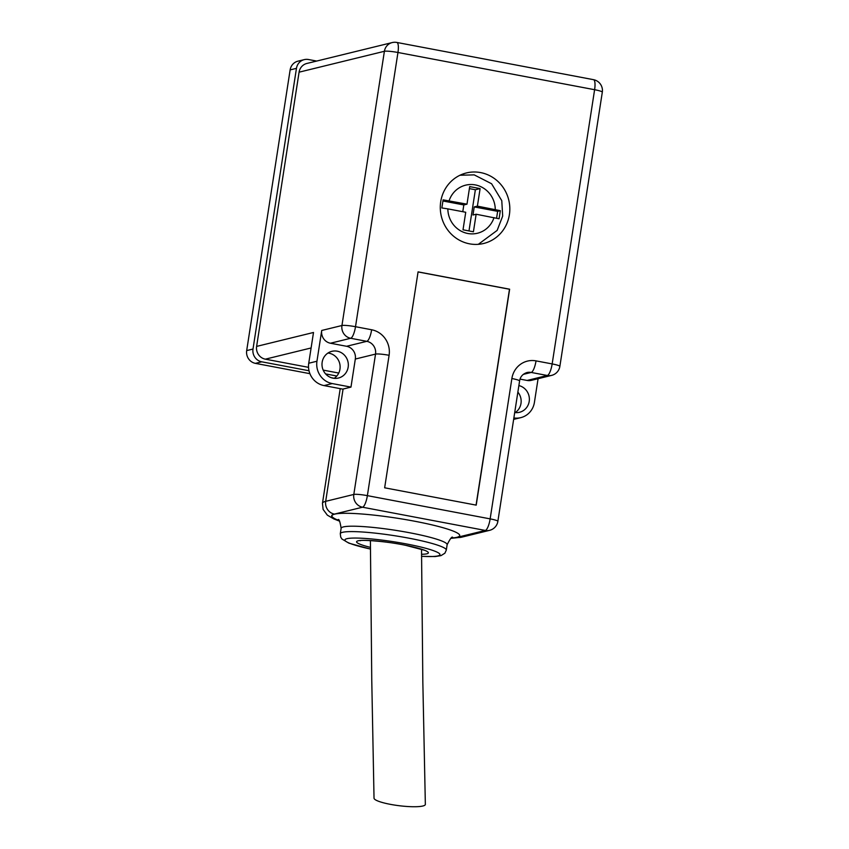 <?xml version="1.0" encoding="UTF-8"?>
<svg xmlns="http://www.w3.org/2000/svg" width="849" height="849" viewBox="0 0 849 849"><rect width="100%" height="100%" fill="white"/><g stroke="black" fill="none" stroke-linecap="round" stroke-linejoin="round"><path stroke-width="1.27" d="M338.74 373.051L323.182 370.111M308.537 367.341L265.355 359.169A11.005 10.506 -103.8 0 1 256.621 346.403L299.081 72.176A11.005 10.506 -103.8 0 1 306.86 63.463L392.185 42.577A11.005 10.506 76.2 0 0 384.395 51.29L299.081 72.176M346.583 346.286L330.452 343.229A11.005 10.506 -103.8 0 1 321.718 330.463L316.953 361.228A19.251 18.391 76.2 0 0 332.235 383.568L350.966 387.112L355.317 359.042A11.005 10.506 76.2 0 0 346.583 346.286L366.8 341.33L350.679 338.273L330.452 343.229M350.966 387.112L342.752 389.129L324.021 385.584A19.251 18.391 76.2 0 1 308.739 363.245L313.504 332.479L256.621 346.403M527.102 380.448L547.318 375.491A11.005 10.506 76.2 0 0 551.606 375.385L531.389 380.341A11.005 10.506 -103.8 0 1 527.102 380.448L520.044 379.11M513.868 417.941A19.251 18.391 76.2 0 0 520.777 417.644A19.251 18.391 76.2 0 0 534.414 402.394L538.075 378.696M476.215 505.134L509.633 289.201L418.079 271.871L384.65 487.804L476.215 505.134M480.576 172.58A36.305 34.682 76.2 0 0 466.419 172.941A36.305 34.682 76.2 0 0 441.374 216.453A36.305 34.682 76.2 0 0 483.686 243.472A36.305 34.682 76.2 0 0 509.793 207.315A36.305 34.682 76.2 0 0 480.576 172.58M309.917 373.677L255.411 363.361A11.005 10.506 -103.8 0 1 246.688 350.595L290.135 69.894A11.005 10.506 -103.8 0 1 297.925 61.181L304.25 59.632A11.005 10.506 76.2 0 1 308.537 59.526L316.666 61.064M304.25 59.632A11.005 10.506 76.2 0 0 296.46 68.345L290.135 69.894M246.688 350.595L253.002 349.045L296.46 68.345M253.002 349.045A11.005 10.506 76.2 0 0 261.736 361.812L255.411 363.361M336.798 376.022L325.602 373.9M309.015 370.758L261.736 361.812M334.23 378.283L331.418 377.741M463.671 174.544A36.305 34.682 76.2 0 0 461.315 174.639M337.255 351.189A13.754 13.138 76.2 0 0 331.895 351.327A13.754 13.138 76.2 0 0 322.408 367.808A13.754 13.138 76.2 0 0 338.433 378.038A13.754 13.138 76.2 0 0 348.323 364.338A13.754 13.138 76.2 0 0 337.255 351.189M334.156 378.336A13.754 13.138 76.2 0 0 339.833 364.115A13.754 13.138 76.2 0 0 329.041 353.195A13.754 13.138 76.2 0 0 327.958 353.035M514.706 412.54A13.754 13.138 76.2 0 0 519.471 412.296A13.754 13.138 76.2 0 0 529.373 398.913A13.754 13.138 76.2 0 0 518.877 385.573M515.194 412.593A13.754 13.138 76.2 0 0 517.869 392.1M370.397 540.59L371.766 680.431L374.027 798.198A25.852 4.478 7.1 0 0 375.162 799.631A25.852 4.478 7.1 0 0 403.593 806.2A25.852 4.478 7.1 0 0 425.349 804.332L422.834 681.98L421.518 549.314M476.066 505.102L509.485 289.244L418.069 271.945M447.848 208.875L465.73 212.261L463.013 229.803L473.424 231.777L476.14 214.235L499.074 218.777L500.326 210.679L477.393 206.137L480.109 188.595L469.699 186.621L466.982 204.163L443.104 199.855L441.851 207.952L447.848 208.875A24.748 23.645 76.2 0 0 467.799 233.486A24.748 23.645 76.2 0 0 494.012 217.62M466.982 204.163L463.83 204.938L442.945 200.99M463.83 204.938L462.779 211.709M477.393 206.137L474.23 206.912L472.978 215.009L476.14 214.235M496.591 218.151L497.641 211.337L474.23 206.912M497.641 211.337L500.326 210.679M468.988 230.939L475.366 189.752L480.109 188.595M475.366 189.752L469.391 188.616M311.105 347.963L265.355 359.169M339.473 521.116L333.869 518.951L327.332 515.141L323.108 509.421L322.461 503.308A75.911 8.946 8.8 0 1 325.687 501.334L343.07 389.054M451.318 538.064A64.906 7.652 -171.2 0 0 457.197 537.332L485.32 530.445L362.544 507.214L334.421 514.101A11.005 10.506 76.2 0 1 325.687 501.334L353.81 494.447L375.534 354.097L355.317 359.042M551.606 375.385A11.005 11.005 0 0 0 559.862 366.386A11.005 1.295 8.8 0 0 552.158 363.924A11.005 2.982 -79.3 0 1 547.318 375.491L531.198 372.446A11.005 2.982 -79.3 0 0 536.027 360.878L552.158 363.924L594.608 89.707L397.958 52.489L355.508 326.706L371.639 329.762A11.005 2.982 -79.3 0 1 366.8 341.33A11.005 10.506 -103.8 0 1 375.534 354.097A11.005 1.295 8.8 0 1 389.097 355.296L367.373 495.646L490.149 518.877L511.873 378.527A11.005 1.295 8.8 0 1 519.588 380.989C520.214 376.829 522.655 374.027 526.911 372.552A11.005 10.506 76.2 0 1 531.198 372.446L523.249 374.388M321.718 330.463L341.945 325.517A11.005 10.506 76.2 0 0 350.679 338.273A11.005 2.982 100.7 0 0 355.508 326.706A11.005 1.295 -171.2 0 0 341.945 325.517L384.395 51.29A11.005 1.295 -171.2 0 1 397.958 52.489A11.005 2.982 -79.3 0 0 396.844 42.45L593.493 79.668A11.005 2.982 -79.3 0 1 594.608 89.707A11.005 1.295 8.8 0 1 602.312 92.159L559.862 366.386M339.069 520.596A64.63 7.62 8.8 0 1 346.7 513.284A64.63 7.62 8.8 0 1 414.376 521.169A64.63 7.62 8.8 0 1 451.435 538.001M334.421 514.101A64.906 7.652 -171.2 0 0 339.154 520.702M316.953 361.228L308.739 363.245M536.027 360.878A22 21.023 76.2 0 0 511.873 378.527M389.097 355.296A22 21.023 76.2 0 0 371.639 329.762M370.451 547.372A36.305 4.277 8.8 0 1 358.129 540.813A36.305 4.277 8.8 0 1 408.401 545.854A36.305 4.277 8.8 0 1 421.55 554.28M421.571 556.286A48.128 5.678 -171.2 0 0 419.47 546.703A48.128 5.678 -171.2 0 0 346.944 538.691A48.128 5.678 -171.2 0 0 370.461 549.038M370.461 549.091L348.918 543.169L341.892 538.977L340.714 537.077L340.3 533.703A53.636 6.325 8.8 0 1 342.572 532.312A53.636 6.325 8.8 0 1 408.709 538.139A53.636 6.325 8.8 0 1 446.298 550.11L447.136 544.718A53.636 6.325 -171.2 0 0 409.536 532.737A53.636 6.325 -171.2 0 0 341.128 528.311C340.067 521.626 339.038 518.728 338.04 519.63M369.4 540.537A30.808 3.629 -171.2 0 0 370.397 540.834M489.608 530.338A11.005 11.005 0 0 0 497.864 521.339A11.005 1.295 -171.2 0 0 490.149 518.877A11.005 2.982 -79.3 0 1 485.32 530.445A11.005 10.506 76.2 0 0 489.608 530.338L461.485 537.226A11.005 10.506 -103.8 0 1 457.197 537.332M362.544 507.214A11.005 2.982 -79.3 0 0 367.373 495.646A11.005 1.295 8.8 0 0 353.81 494.447A11.005 10.506 76.2 0 0 362.544 507.214M332.235 383.568L324.021 385.584M495.275 209.523A24.748 23.645 76.2 0 0 475.323 184.912A24.748 23.645 76.2 0 0 449.1 200.778M322.461 503.308L340.216 388.651M340.3 533.703L341.128 528.311M497.864 521.339L519.588 380.989M461.485 537.226L450.893 538.362M602.312 92.159A11.005 11.005 0 0 0 593.493 79.668M396.844 42.45A11.005 11.005 0 0 0 392.185 42.577M452.708 537.375C452.029 536.218 450.182 538.669 447.136 544.718M360.857 540.431L360.273 540.749C359.785 539.635 385.924 541.015 405.758 545.355L424.67 550.311M446.298 550.11L444.887 553.198L441.002 555.628L435.197 556.541L421.571 556.35M520.777 417.644L513.645 419.395M478.305 244.332L497.153 230.397L502.682 216.102L501.78 200.682L491.592 183.755L474.209 174.873L459.903 175.244"/></g></svg>
